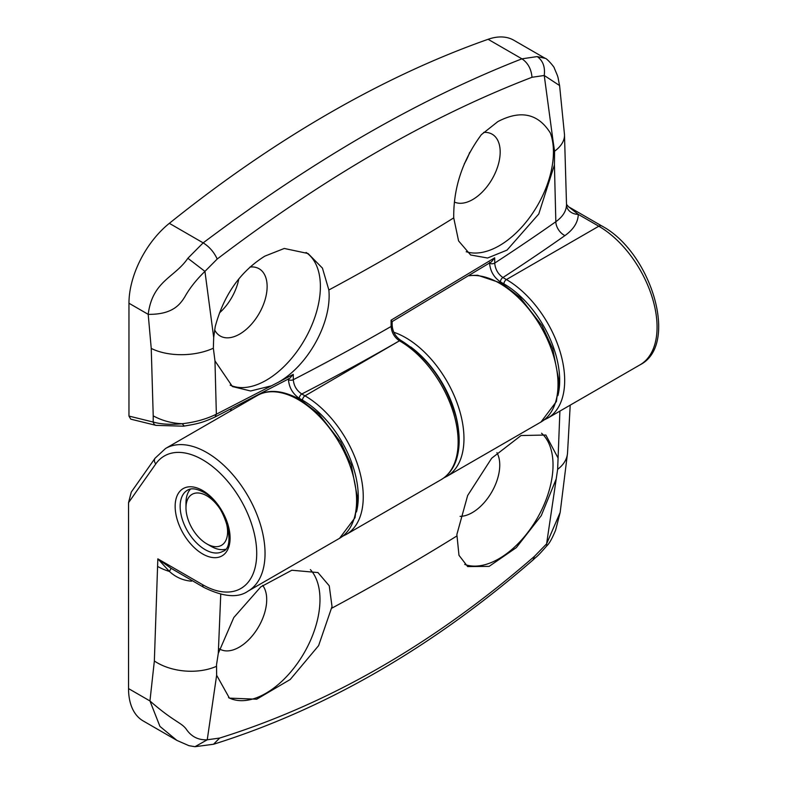 <?xml version="1.0" encoding="UTF-8"?>
<svg xmlns="http://www.w3.org/2000/svg" width="786" height="786" viewBox="0 0 786 786"><rect width="100%" height="100%" fill="white"/><g stroke="black" fill="none" stroke-linecap="round" stroke-linejoin="round"><path stroke-width="1.18" d="M541.544 433.204A76.507 44.173 -60 0 1 553.03 465.047A76.507 44.173 -60 0 1 522.13 539.314A76.507 44.173 -60 0 1 464.732 564.436M496.929 452.667A38.848 22.43 -60 0 1 499.758 465.047A38.848 22.43 -60 0 1 460.085 516.363M533.036 559.956L534.519 556.282L546.594 543.873L557.638 469.35L559.897 411.098M556.066 479.283L541.269 515.636L516.323 547.626L489.108 566.382L467.65 566.568L458.975 555.299L456.872 534.48L467.66 495.494L491.672 458.218L521.039 435.532L545.857 435.031L557.726 457.403M310.382 569.614A76.507 44.173 -60 0 1 319.981 599.6A76.507 44.173 -60 0 1 287.185 675.95A76.507 44.173 -60 0 1 228.569 697.614M262.671 585.374A38.848 22.43 -60 0 1 266.709 599.6A38.848 22.43 -60 0 1 249.751 638.694A38.848 22.43 -60 0 1 219.825 649.098A38.848 22.43 -60 0 1 219.441 648.872M220.758 594.314L218.292 653.372L233.806 617.531L260.785 586.887L291.832 570.243L317.966 572.562L329.246 585.806L332.026 606.556L318.615 645.63L290.221 679.497L256.717 699.206L229.424 698.135L216.641 675.253L207.249 739.793L219.697 738.044C330.012 703.617 434.953 643.027 534.519 556.282M218.292 653.372L216.514 664.809L216.641 675.253M176.87 740.383L143.17 720.929A70.622 40.774 -60 0 1 128.54 688.595L128.54 502.676L131.272 492.075L155.117 458.159A5.885 4.637 35.1 0 0 155.766 463.946L128.54 502.676M219.697 738.044L213.478 744.273M194.948 746.7L188.945 745.678L176.909 740.412L159.941 726.411L149.949 700.955L154.351 660.997L157.839 558.846L170.984 568.258L203.839 587.397A5.885 3.399 -60 0 1 202.621 584.696A76.507 44.173 -120 0 0 256.717 553.462A76.507 44.173 -120 0 0 202.621 459.761A76.507 44.173 -120 0 0 155.766 463.946M128.54 688.595L149.949 700.955C174.325 722.334 182.028 722.57 186.793 729.939C191.804 736.904 198.622 740.186 207.249 739.793L194.977 746.7L213.596 744.234M560.163 512.452L555.623 530.137C552.185 538.469 549.247 543.706 546.81 545.848L546.594 543.873L560.163 512.443L567.521 453.109L570.214 405.144M191.588 580.323L191.588 581.178C183.118 580.52 175.72 577.268 169.383 571.422L157.839 558.846L202.621 584.696M306.088 252.463A76.507 44.173 -60 0 1 315.834 314.243A76.507 44.173 -60 0 1 266.297 380.228A76.507 44.173 -60 0 1 230.18 385.12M153.221 415.863L153.221 422.053A5.885 4.205 103.8 0 0 155.972 425.364L130.771 419.154L128.963 416.079L153.221 422.053C161.238 424.302 170.886 424.862 182.185 423.713C171.761 423.281 162.113 420.667 153.221 415.863L151.236 348.414L148.2 314.351C152.455 280.72 174.747 277.694 187.864 258.27L203.161 242.864C209.341 246.716 214.018 252.1 217.201 259.026L204.94 271.386L213.694 337.449L215.226 326.612C223.755 295.015 240.29 271.524 264.823 256.138L284.277 248.464L308.033 253.514L322.447 268.124L328.853 289.985C332.006 322.358 308.043 365.49 278.48 382.192L293.266 374.352L293.306 379.707C293.826 385.808 296.656 390.573 301.785 393.992L304.997 395.849A82.392 47.573 60 0 1 358.819 468.456A82.392 47.573 60 0 1 346.194 534.48L441.074 479.696A82.392 47.573 -120 0 0 453.709 413.672A82.392 47.573 -120 0 0 399.877 341.065A3.527 2.044 -60 0 1 401.646 340.888C428.036 357.699 446.153 382.998 455.988 416.796C459.997 432.713 460.223 446.703 456.656 458.769C453.689 468.338 448.492 475.314 441.074 479.696M271.661 385.779L250.616 390.986L232.43 386.555L214.971 360.902L216.356 414.202L278.48 382.192M356.471 511.941A78.865 45.529 -120 0 0 302.502 400.172A3.527 2.044 -60 0 1 304.997 395.849L399.445 340.819C394.405 337.351 391.634 332.566 391.114 326.455L391.074 320.177L494.689 257.818L494.718 263.074A2447.113 1412.825 0 0 0 555.84 221.721L554.425 164.913L538.754 214.008L507.019 250.115L487.566 258.014L470.647 254.988L458.582 240.909L453.728 217.889C453.365 187.844 462.571 160.108 481.356 134.671L497.872 121.584C520.686 109.686 538.194 113.528 550.406 133.099A76.507 44.173 -60 0 1 499.346 245.684A76.507 44.173 -60 0 1 466.196 251.716M550.406 133.099L553.128 141.47L544.246 75.485L532.004 77.283C430.237 116.328 325.306 176.909 217.201 259.026M554.425 164.913L554.572 151.217L553.128 141.47M249.977 267.034A38.848 22.43 -60 0 1 259.085 268.743A38.848 22.43 -60 0 1 265.039 299.869A38.848 22.43 -60 0 1 239.661 334.099A38.848 22.43 -60 0 1 220.237 336.025A38.848 22.43 -60 0 1 214.637 329.914M483.626 132.431A38.848 22.43 -60 0 1 492.124 134.19A38.848 22.43 -60 0 1 498.088 165.315A38.848 22.43 -60 0 1 472.71 199.546A38.848 22.43 -60 0 1 454.387 202.041M169.334 223.332L203.161 242.864C258.083 201.609 312.17 165.571 365.441 134.73C418.771 104.017 470.932 78.718 521.924 58.832L537.202 56.582L545.16 58.331L513.847 40.253A70.622 40.774 -60 0 0 488.096 39.3A1177.074 679.585 120 0 0 328.715 113.528A1177.074 679.585 120 0 0 169.334 223.332A70.622 40.774 120 0 0 128.963 303.239L128.963 416.079M238.836 278.853A38.848 22.43 -60 0 1 219.481 312.897M469.635 152.474A38.848 22.43 -60 0 1 464.28 163.842M532.004 77.283C531.248 68.952 527.887 62.801 521.924 58.832L488.096 39.3M566.519 204.389L568.583 206.787L578.29 214.381C578.024 222.33 573.574 229.404 564.938 235.594A11.77 7.428 -125.1 0 1 555.84 221.721C562.747 216.769 566.313 211.1 566.519 204.733L564.476 134.485L559.593 85.556L544.246 75.485C545.258 66.898 542.91 60.601 537.202 56.582M213.694 337.449L213.35 348.218L214.971 360.902M187.864 258.27L204.94 271.386C196.362 279.698 189.642 288.207 184.779 296.911C180.043 304.457 172.625 314.655 148.2 314.351L128.963 303.239M183.875 425.629L182.185 423.713C194.83 422.318 206.227 419.144 216.356 414.202L215.04 416.993C201.245 423.359 196.323 423.949 183.472 426.189L155.972 425.364M489.58 263.182A3.527 2.024 -0.3 0 0 494.718 263.074C495.229 269.195 497.96 274.019 502.922 277.537L506.42 279.561A82.392 47.573 60 0 1 560.241 352.167A82.392 47.573 60 0 1 547.616 418.191L640 364.851A82.392 47.573 -120 0 0 652.635 298.827A82.392 47.573 -120 0 0 598.804 226.221L506.42 279.561A3.527 2.044 -60 0 0 503.924 283.884L500.417 281.86C493.873 277.37 490.258 271.141 489.58 263.182L489.58 262.386M566.519 204.733A11.77 9.609 -179 0 0 578.29 214.381L598.804 226.221A5.885 3.399 -60 0 1 601.742 225.926C651.073 251.962 679.693 344.936 640 364.851M302.502 400.172L299.289 398.325C292.746 393.825 289.13 387.596 288.452 379.638L288.452 378.695M392.027 321.671L491.466 261.826L494.689 257.818M391.074 320.177L392.135 321.484L392.155 325.011A3.527 2.024 -0.3 0 1 391.114 326.455A2447.113 1412.825 0 0 1 293.306 379.707A3.527 2.024 -0.3 0 1 288.452 379.638M215.04 416.993L289.739 378.321L293.266 374.352M299.289 398.325A3.527 2.044 -60 0 1 301.785 393.992A2458.883 1419.624 180 0 0 399.445 340.819A3.527 2.044 -60 0 1 401.214 340.643A3.527 2.044 -60 0 1 401.41 340.79M500.417 281.86A3.527 2.044 -60 0 1 502.922 277.537A2458.883 1419.624 180 0 0 564.938 235.594M219.972 508.856A29.426 16.987 -120 0 0 206.787 495.799A29.426 16.987 -120 0 0 185.977 507.815A29.426 16.987 -120 0 0 206.787 543.853A29.426 16.987 -120 0 0 225.592 540.965A29.426 16.987 -120 0 0 222.88 513.887M210.943 546.26L206.787 543.853L210.943 546.26A35.311 20.387 60 0 0 225.258 549.316M185.977 507.815L185.977 503.011A35.311 20.387 60 0 1 190.487 489.079M458.474 429.726A78.865 45.529 -120 0 0 410.656 346.901M394.051 332.331A82.392 47.573 60 0 1 405.704 337.705A82.392 47.573 60 0 1 459.535 410.312A82.392 47.573 60 0 1 446.9 476.336L443.894 477.849M469.389 275.562L477.633 275.257L501.527 283.225L520.126 297.501L541.937 325.61L552.745 348.876L559.043 381.348L556.4 401.528L540.955 422.033A82.392 47.573 -120 0 0 553.59 356.009A82.392 47.573 -120 0 0 499.758 283.402A82.392 47.573 -120 0 0 469.036 275.778M339.532 538.322A82.392 47.573 -120 0 0 352.167 472.298A82.392 47.573 -120 0 0 298.336 399.691A82.392 47.573 -120 0 0 257.14 395.613L165.581 448.472A82.392 47.573 60 0 1 206.787 452.549A82.392 47.573 60 0 1 260.608 525.156A82.392 47.573 60 0 1 247.983 591.18L339.532 538.322L355.017 517.709L357.63 498.452L351.214 464.84L340.574 442.007L318.733 413.819L300.105 399.514C282.842 390.229 268.517 388.923 257.14 395.613M205.117 549.62A35.311 20.387 -120 0 0 222.772 551.369C236.566 547.95 226.122 503.207 203.348 492.134C196.353 488.499 191.057 487.851 187.461 490.209A35.311 20.387 -120 0 0 182.047 518.505A35.311 20.387 -120 0 0 205.117 549.62M202.621 490.513A38.848 22.43 60 0 1 230.092 538.086A38.848 22.43 60 0 1 202.621 553.943A38.848 22.43 60 0 1 175.15 506.371A38.848 22.43 60 0 1 202.621 490.513M331.889 608.128A2449.127 1413.994 0 0 0 456.774 536.032M154.351 660.997A47.081 29.357 4.3 0 0 216.415 666.351M557.638 469.35A47.081 29.357 4.3 0 0 567.521 453.109M157.839 566.539A47.081 27.186 0 0 0 169.383 571.422A11.77 1.081 126.5 0 0 170.984 568.258M557.883 395.653A78.865 45.529 -120 0 0 503.924 283.884M453.728 217.889A2444.234 1411.165 180 0 1 328.853 289.985M564.476 134.485A47.081 25.417 177 0 1 554.572 151.217M213.35 348.218A47.081 25.417 177 0 1 151.236 348.414M230.946 408.936L231.516 410.41M165.581 448.472L155.117 458.159M540.955 422.033L446.9 476.336M546.791 545.877C535.934 558.227 538.164 555.024 533.055 559.946C431.848 647.752 325.355 709.198 213.556 744.254M203.839 587.397C223.263 596.957 237.971 598.225 247.983 591.18M544.158 419.901L547.616 418.191M342.735 536.19L346.194 534.48M601.742 225.926L568.956 206.993M559.583 85.556C557.353 75.063 559.121 79.425 554.356 68.274C554.798 67.429 546.565 58.017 545.16 58.331M230.337 409.241L230.917 410.754M392.155 325.011C392.548 331.712 395.564 336.919 401.214 340.643L401.646 340.888"/></g></svg>
